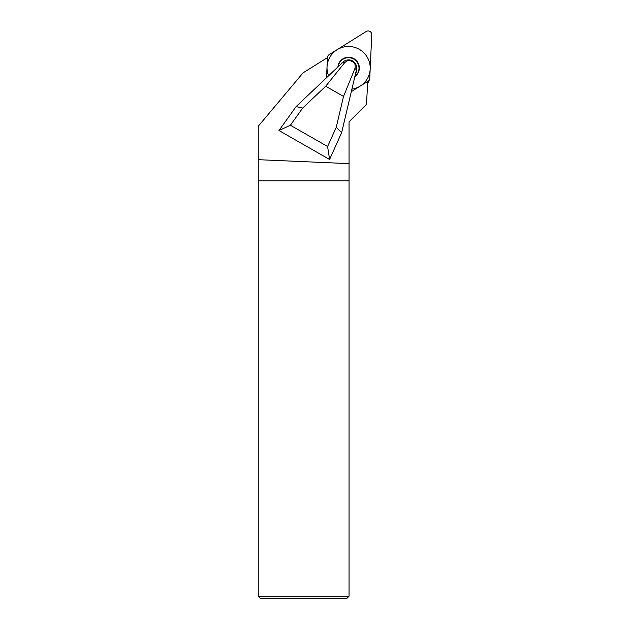 <?xml version="1.0" encoding="UTF-8"?>
<svg xmlns="http://www.w3.org/2000/svg" width="630" height="630" viewBox="0 0 630 630"><rect width="100%" height="100%" fill="white"/><g stroke="black" fill="none" stroke-linecap="round" stroke-linejoin="round"><path stroke-width="0.94" d="M349.051 596.232L346.784 598.5L260.521 598.5L258.245 596.232L258.245 180.81L349.051 180.81L349.051 596.232L258.245 596.232M258.245 159.681L349.051 163.635L349.051 121.787L366.51 104.32L367.715 81.388L351.312 91.641L341.641 132.662L329.577 159.477L278.98 130.536L296.092 106.604L326.529 77.726L327.45 57.613L303.077 72.844L258.245 126.268L258.245 180.81M349.051 163.635L349.051 180.81M354.926 68.457L343.523 96.437L325.686 86.231L343.523 96.437L336.255 127.276L327.6 146.514L290.399 125.236L302.668 108.069L325.686 86.231L344.72 62.622C349.17 58.929 350.201 61.031 352.241 61.433C353.603 62.976 355.974 62.819 354.926 68.457L356.47 69.78L351.312 91.641L368.077 81.168A3.63 3.599 22 0 0 369.755 78.293L371.755 34.744A3.63 3.599 22 0 0 366.188 31.5L329.136 54.653L366.188 31.5A3.63 3.599 22 0 1 371.755 34.744L369.755 78.293A3.63 3.599 22 0 1 368.077 81.168L351.312 91.641M302.668 108.069L296.092 106.604M326.529 77.726L327.458 57.519L326.529 77.726L343.019 62.087A8.08 8.017 -158 0 1 356.47 69.78M336.255 127.276L341.641 132.662M327.6 146.514L329.577 159.477M290.399 125.236L278.98 130.536M327.458 57.519A3.63 3.599 22 0 1 329.136 54.653A3.63 3.599 22 0 0 327.458 57.519L327.411 57.637M337.924 66.922A10.734 10.647 -158 0 1 357.667 62.252A10.734 10.647 -158 0 1 354.855 76.608M369.503 79.475L368.455 82.05A3.63 3.599 -158 0 1 367.613 83.294M356.194 70.946A8.647 8.576 -158 0 1 355.871 72.899M354.911 76.372A10.482 10.395 -158 0 0 357.375 62.559A10.482 10.395 22 0 0 338.152 66.701M351.902 89.145A21.625 21.444 22 0 0 366.841 56.511A21.625 21.444 22 0 0 328.569 75.797M344.72 62.622L343.019 62.087M368.077 81.168L367.676 82.16M356.604 66.827A8.647 8.576 -158 0 1 356.241 72.111L355.635 73.308M343.618 61.575A8.647 8.576 22 0 0 341.224 63.788M327.718 56.346L327.12 57.818"/></g></svg>
